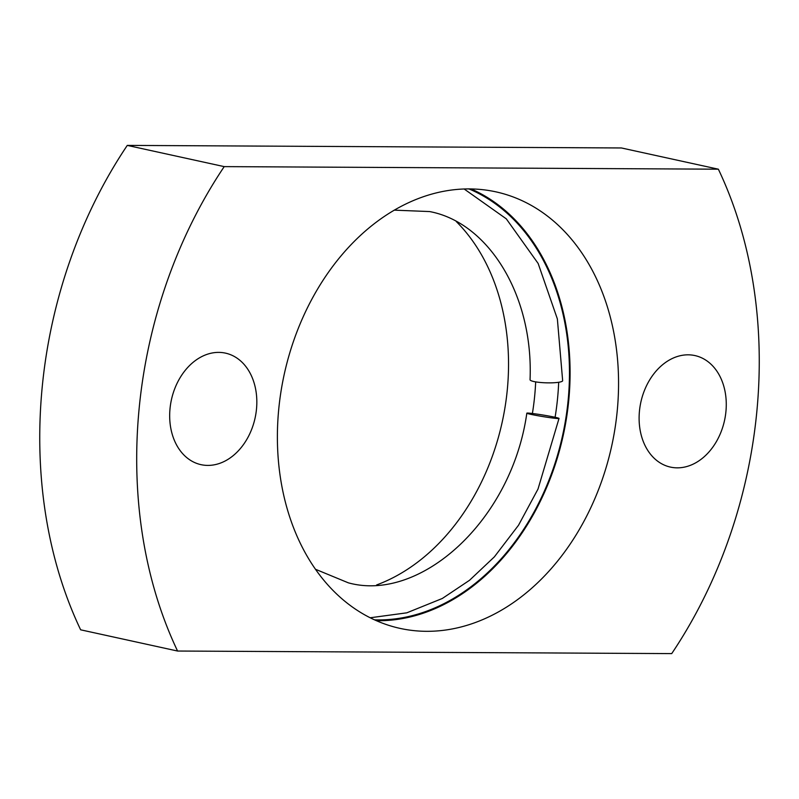 <?xml version="1.0" encoding="UTF-8"?>
<svg xmlns="http://www.w3.org/2000/svg" width="799" height="799" viewBox="0 0 799 799"><rect width="100%" height="100%" fill="white"/><g stroke="black" fill="none" stroke-linecap="round" stroke-linejoin="round"><path stroke-width="1.2" d="M394.187 210.147L429.612 211.565C487.809 222.402 533.592 294.531 530.047 379.725A16.31 2.627 1.7 0 0 533.912 381.542A16.31 2.627 1.7 0 0 551.929 382.831A16.31 2.627 1.7 0 0 562.656 380.674L557.362 318.931L538.146 263.47L506.296 218.846L464.119 188.973M532.394 413.492A16.31 0.769 9.3 0 0 526.831 413.173A16.31 0.769 9.3 0 0 530.756 414.331A16.31 0.769 9.3 0 0 548.494 417.448A16.31 0.769 9.3 0 0 559.02 418.436A16.31 0.769 9.3 0 0 555.095 417.278A16.31 0.769 9.3 0 0 532.394 413.492A206.342 154.776 102.4 0 0 534.701 395.695A206.342 154.776 102.4 0 0 535.67 381.882M468.903 188.894A222.651 167.011 -77.6 0 1 568.129 400.379A222.651 167.011 -77.6 0 1 374.541 619.834M278.731 409.238A223.47 167.62 102.4 0 0 400.169 628.414A223.47 167.62 102.4 0 0 617.218 410.996A223.47 167.62 102.4 0 0 495.77 191.82A223.47 167.62 102.4 0 0 278.731 409.238M376.459 620.693A223.47 167.62 102.4 0 0 568.748 400.379A223.47 167.62 102.4 0 0 471.011 188.914M639.45 411.105A57.089 42.826 102.4 0 0 670.481 467.105A57.089 42.826 102.4 0 0 725.931 411.555A57.089 42.826 102.4 0 0 694.9 355.565A57.089 42.826 102.4 0 0 639.45 411.105M170.017 408.669A57.089 42.826 102.4 0 0 201.038 464.668A57.089 42.826 102.4 0 0 256.489 409.118A57.089 42.826 102.4 0 0 225.468 353.128A57.089 42.826 102.4 0 0 170.017 408.669M139.136 408.509A407.79 305.887 102.4 0 0 177.578 651.035L80.639 629.812A407.79 305.887 102.4 0 1 42.187 387.285A407.79 305.887 102.4 0 1 127.281 145.398L621.422 147.965L718.361 169.188L224.219 166.621A407.79 305.887 102.4 0 0 139.136 408.509M376.669 584.928A206.342 154.776 102.4 0 0 507.305 389.702A206.342 154.776 102.4 0 0 456.249 221.503M177.578 651.035L671.719 653.602A407.79 305.887 102.4 0 0 718.361 169.188M224.219 166.621L127.281 145.398M558.681 382.272A222.651 167.011 -77.6 0 1 557.592 398.072A222.651 167.011 -77.6 0 1 555.095 417.278M559.02 418.436L538.017 489.038L518.521 525.243L494.341 556.893L469.542 580.274L442.326 598.471L406.801 612.823L370.227 617.767M526.831 413.173C511.67 520.738 420.204 602.716 348.314 582.821L315.545 569.297"/></g></svg>
